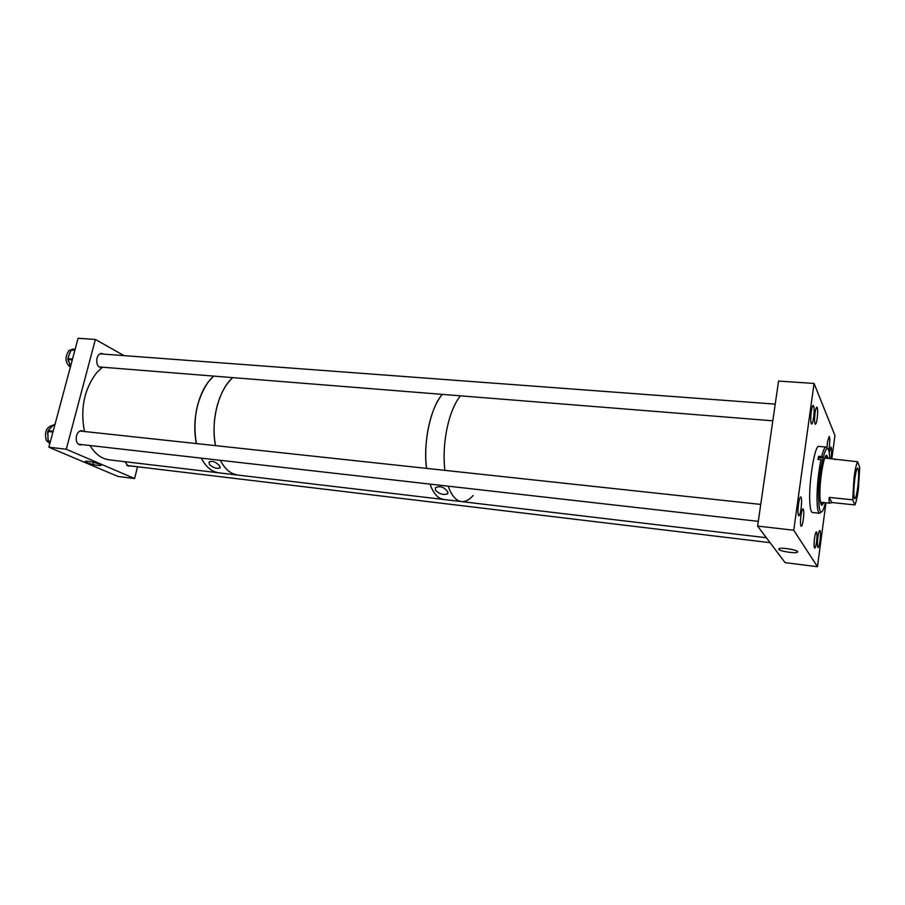 <?xml version="1.0" encoding="UTF-8"?>
<svg xmlns="http://www.w3.org/2000/svg" width="905" height="905" viewBox="0 0 905 905"><rect width="100%" height="100%" fill="white"/><g stroke="black" fill="none" stroke-linecap="round" stroke-linejoin="round"><path stroke-width="1.36" d="M778.741 549.324C779.714 551.213 794.997 553.656 797.373 552.299L797.678 551.631C796.853 549.776 781.535 547.299 779.081 548.622L778.741 549.324M801.083 508.565C801.864 501.834 801.751 497.942 800.755 496.89C799.941 497.128 799.183 499.537 798.493 504.142C797.724 510.906 797.825 514.809 798.832 515.85C799.647 515.601 800.405 513.169 801.083 508.565M813.618 417.454C814.398 410.542 814.285 406.515 813.267 405.361C812.532 405.564 811.853 407.759 811.231 411.945C810.45 418.891 810.563 422.929 811.581 424.06C812.317 423.845 812.995 421.651 813.618 417.454M816.582 541.688C817.226 535.975 817.17 532.683 816.4 531.823C815.744 532.038 815.111 534.188 814.523 538.249C813.867 543.995 813.923 547.287 814.692 548.136C815.36 547.898 815.982 545.749 816.582 541.688M819.998 540.817C820.688 534.798 820.631 531.337 819.828 530.432C819.149 530.658 818.505 532.921 817.882 537.185C817.192 543.226 817.249 546.699 818.041 547.593C818.731 547.344 819.387 545.082 819.998 540.817M828.686 450.204L829.319 446.685C829.976 440.814 829.919 437.409 829.138 436.459L827.442 442.274L826.989 447.76M830.971 458.631L831.107 457.726C831.797 451.572 831.729 447.998 830.926 447.013L829.24 452.477M817.192 418.246C817.905 411.877 817.803 408.178 816.887 407.114C816.22 407.295 815.597 409.32 815.032 413.178C814.308 419.569 814.409 423.291 815.326 424.332C815.993 424.14 816.615 422.103 817.192 418.246M803.312 519.561C804.025 513.384 803.923 509.809 803.029 508.859C802.283 509.074 801.592 511.325 800.948 515.612C800.235 521.823 800.337 525.398 801.23 526.337C801.988 526.099 802.678 523.848 803.312 519.561M814.059 383.449L778.56 381.073L757.609 526.088L793.753 530.24L814.059 383.449L834.953 435.486L831.853 458.711M757.609 526.088L785.121 562.65L817.441 566.722L825.971 502.795M793.753 530.24L817.441 566.722M822.487 502.422L821.231 504.741M823.889 502.569L821.887 505.284C821.027 505.137 820.428 503.169 820.111 499.402C818.742 485.634 823.607 453.778 826.774 455.328L828.211 458.383M825.496 502.739L823.516 509.142C821.265 514.131 819.726 512.637 818.935 504.651C818.244 491.291 819.41 476.664 822.441 460.769L820.914 459.706C817.735 476.302 816.514 491.585 817.249 505.567C817.69 510.511 818.482 513.09 819.613 513.282L812.464 512.502C811.287 512.309 810.473 509.73 809.998 504.798C808.018 486.63 814.579 444.298 818.935 446.425L826.107 447.047L827.362 448.541M821.152 512.06L819.613 513.282M820.914 459.706L817.939 459.435L818.663 456.29L821.638 456.561C823.256 450.215 824.738 447.036 826.107 447.047M822.441 460.769L823.154 457.613C825.733 447.986 827.724 446.075 829.127 451.878L829.817 458.518M823.154 457.613L821.638 456.561M818.674 499.243C818.143 486.947 819.308 474.424 822.159 461.697M826.016 455.724L826.808 458.247M818.663 456.29L818.708 459.502M857.748 487.207C858.958 476.188 858.958 469.819 857.725 468.089C856.73 468.473 855.734 472.297 854.727 479.571C853.494 490.691 853.494 497.083 854.727 498.768C855.734 498.338 856.741 494.492 857.748 487.207M854.886 504.933C856.153 502.365 857.329 497.015 858.415 488.892L859.705 467.376L857.623 461.742C856.345 464.084 855.146 469.435 854.015 477.795L852.714 499.82L854.886 504.933L831.763 502.513L830.179 503.237C829.059 502.988 828.754 501.053 829.263 497.411L852.714 499.82M824.772 458.066L857.623 461.742M834.568 458.948L835.077 459.695M829.263 497.411L831.763 502.513M435.441 490.25C439.502 494.153 443.586 495.318 447.692 493.768L447.658 491.653C443.823 486.856 439.751 485.555 435.463 487.772L435.441 490.25M428.393 427.703C425.633 441.719 425.011 455.283 426.515 468.383C423.042 442.421 430.622 407.397 442.274 394.376C436.165 401.809 431.538 412.906 428.393 427.703M89.991 445.52C95.172 454.05 101.598 458.824 109.256 459.842L218.897 472.829C211.827 471.89 205.955 466.991 201.272 458.145C205.955 466.991 211.827 471.89 218.897 472.829L237.676 475.057L232.721 473.643C227.834 471.358 223.716 466.923 220.356 460.317C224.96 469.209 230.73 474.13 237.676 475.057L443.552 499.47L439.604 498.101C435.735 495.804 432.533 491.132 430.011 484.107C433.472 493.564 437.986 498.689 443.552 499.47L461.38 501.574C465.351 501.97 469.276 499.945 473.157 495.51M446.798 429.4C444.061 443.529 443.405 457.172 444.853 470.362C443.405 457.172 444.061 443.529 446.798 429.4C449.909 414.513 454.468 403.325 460.453 395.836C454.468 403.325 449.909 414.513 446.798 429.4M448.213 486.166C451.572 495.68 455.962 500.816 461.392 501.574C455.962 500.816 451.572 495.68 448.213 486.166M209.474 464.604C213.444 467.874 216.962 468.982 220.017 467.919L219.519 465.758C215.741 461.776 212.256 460.532 209.044 462.025L209.474 464.604M216.6 408.065C213.614 420.938 213.263 433.472 215.537 445.645C210.424 421.504 218.727 389.388 232.789 377.623C225.436 384.342 220.039 394.49 216.6 408.065M197.335 406.277C194.326 419.049 193.998 431.481 196.34 443.574C192.584 419.83 196.566 399.286 208.274 381.955L213.704 376.095C206.25 382.747 200.786 392.804 197.335 406.277M86.869 462.647C93.102 464.819 97.842 465.77 101.089 465.464L99.55 464.175C93.396 462.002 88.645 461.052 85.308 461.312L86.869 462.647M83.554 431.414L81.789 430.667C79.346 430.656 77.581 432.364 76.495 435.803C75.647 440.848 76.857 443.903 80.115 444.955L81.993 444.615M103.498 354.115L101.767 353.436C99.55 353.47 97.955 355.043 96.993 358.176C96.168 363.403 97.435 366.548 100.806 367.611L102.118 367.43M134.585 478.53L66.269 449.242L48.87 447.217L117.978 476.449L134.585 478.53L137.56 466.765M124.935 461.697L128.318 466.177L130.015 465.86M66.269 449.242L95.376 339.466L124.087 355.642M48.87 447.217L78.09 338.278L95.376 339.466M49.832 443.642L46.302 440.384C44.221 431.99 46.359 426.99 52.705 425.361L52.976 425.384M52.999 425.361L48.44 430.271M47.761 432.296L48.078 440.135L47.931 432.398M48.972 441.934L50.103 442.647M48.304 440L47.75 438.088M49.096 429.445L52.479 426.051M50.08 442.715L49.323 442.138M51.234 426.843L53.384 425.214M47.603 434.208L47.716 431.436L48.056 432.42M70.352 367.147C65.07 362.848 64.606 357.339 68.95 350.608L72.694 349.138L74.73 349.285M73.61 349.421L74.674 349.285M74.459 349.296L72.208 349.579M70.613 351.027L68.033 358.007M68.056 360.111L70.68 365.937M70.658 366.005L68.271 360.303M68.237 357.882L69.99 352.294M69.674 352.826L70.952 350.902M68.531 361.83L68.407 360.326M102.435 367.192L96.631 372.747C84.165 389.184 80.115 408.777 84.482 431.515M818.776 457.647L823.188 458.054M54.956 424.524L54.345 424.456L54.945 424.569M48.825 430.113L48.293 430.69L53.169 431.221M54.9 424.75L53.531 424.796M48.372 440.215L48.406 441.12L50.442 441.357M52.943 432.047L48.022 431.504L48.293 430.69L47.716 431.436L49.481 428.8M50.273 441.979L48.746 441.81L48.078 440.135M72.366 349.568L71.257 350.088L74.855 350.348M71.144 350.088L74.991 349.85M68.373 357.882L68.079 358.697L72.524 359.047M72.298 359.896L68.079 359.568L68.079 358.697L67.785 359.455L68.452 356.231M70.918 350.212L74.074 349.33M797.452 551.394L797.373 552.299M820.45 502.207L830.179 503.237M447.952 492.433L447.692 493.768M220.198 467.127L220.017 467.919M93.192 463.405L93.487 462.285L93.192 463.405M69.708 364.749L70.601 366.22M766.377 537.728L461.392 501.574M758.288 521.348L78.362 444.208M760.743 504.413L79.912 431.018M770.087 542.672L126.745 465.464M772.825 420.814L99.075 366.932M775.234 404.128L99.946 353.844"/></g></svg>
